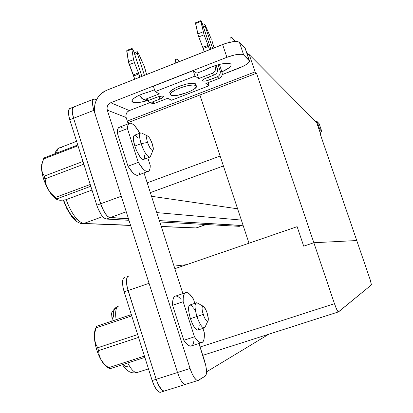 <?xml version="1.0" encoding="UTF-8"?>
<svg xmlns="http://www.w3.org/2000/svg" width="413" height="413" viewBox="0 0 413 413"><rect width="100%" height="100%" fill="white"/><g stroke="black" fill="none" stroke-linecap="round" stroke-linejoin="round"><path stroke-width="0.62" d="M203.346 306.322L197.383 303.018C194.446 302.497 194.296 307.004 196.934 316.528L203.217 314.438C201.632 308.769 201.699 306.074 203.413 306.358C204.698 307.282 205.948 309.523 207.161 313.085C208.426 317.287 208.648 319.982 207.832 321.169C206.521 321.598 204.982 319.352 203.217 314.438L196.934 316.528C194.554 308.279 194.43 303.689 196.547 302.77M195.979 302.961L190.156 304.897C187.977 305.842 188.07 310.431 190.429 318.676L196.934 316.528L190.429 318.676L189.128 313.715L188.612 307.623L188.849 306.281L189.892 304.939L191.534 305.506L192.504 306.482M147.73 136.047L141.633 133.043C139.073 132.418 138.902 135.965 141.112 143.678L147.539 142.433C146.212 137.844 146.295 135.722 147.787 136.073C149.382 137.209 150.905 139.868 152.366 144.044C153.388 147.364 153.584 149.475 152.949 150.373C151.426 150.699 149.625 148.05 147.539 142.433L141.112 143.678C139.15 137.075 139.052 133.461 140.818 132.831M140.291 133.032L134.612 135.196C132.8 135.841 132.867 139.46 134.819 146.057L141.112 143.678L134.819 146.057L133.353 139.486L133.456 136.512L134.411 135.227L135.165 135.278L138.149 138.102M144.111 65.93L146.6 74.5L144.535 66.932L138.401 53.313L144.111 65.93M211.373 39.23L204.915 24.491L205.168 26.179L212.612 48.45L205.168 26.179L203.433 26.876L205.168 26.179L204.915 24.491L211.373 39.23M196.325 85.852L195.406 83.782L196.325 85.852C199.283 89.094 175.127 97.989 171.028 95.197L173.46 95.651L177.378 95.31L187.166 92.574L191.606 90.586L194.848 88.558L196.397 86.782L196.438 86.074L195.984 85.532L193.645 85.016L189.717 85.321L184.792 86.41L179.65 88.114L175.112 90.163L171.885 92.233L170.461 93.999L170.497 94.68L171.028 95.197L170.564 94.804C167.41 91.609 192.381 82.481 195.984 85.532L195.406 83.782L193.062 83.25L186.743 83.999L181.612 85.424L176.676 87.339L171.307 90.468L169.888 92.244L170.414 94.34M142.691 98.986L145.397 100.287L148.701 100.344L156.377 97.365C159.599 96.214 161.87 95.847 163.197 96.26L163.403 96.43C163.62 97.138 162.417 98.026 159.785 99.105L158.953 96.544L159.785 99.105L161.602 98.284L163.45 96.75L163.197 96.26L162.164 96.074L158.473 96.673L148.701 100.344L146.021 99.048L159.382 93.854L155.143 91.619L195.024 76.085L198.679 78.584L212.39 73.256L214.481 74.825L204.678 78.749L203.289 79.626L202.623 80.39L202.778 80.922L205.307 81.031L207.3 80.592L217.202 76.87L219.2 78.372L205.891 83.519L209.102 85.713L208.09 82.667L209.102 85.713L171.462 100.235L209.102 85.713L205.891 83.519L219.2 78.372C221.724 77.097 222.674 75.094 222.055 72.347L222.282 74.144L221.822 75.92L220.738 77.401L219.2 78.372L217.202 76.87L218.756 75.894L219.845 74.392L220.315 72.6L220.083 70.793L222.055 72.347L219.401 64.413L222.055 72.347L220.083 70.793L218.069 64.758L220.083 70.793C220.707 73.56 219.747 75.584 217.202 76.87L209.396 79.895C205.865 81.144 203.614 81.444 202.644 80.798C202.422 80.039 203.733 79.069 206.577 77.892L214.481 74.825C217.057 73.524 218.028 71.47 217.393 68.666L216.267 65.285L217.63 70.499L217.155 72.316L216.051 73.834L214.481 74.825L212.39 73.256L213.975 72.254L215.096 70.721L215.571 68.888L215.333 67.035L217.393 68.666L215.333 67.035L214.894 65.724L215.333 67.035C215.973 69.864 214.992 71.939 212.39 73.256L198.679 78.584L196.893 73.215L205.282 69.942L196.893 73.215L198.679 78.584L195.024 76.085L193.212 70.628L196.893 73.215L193.212 70.628L195.024 76.085L155.143 91.619L153.378 86.209L193.212 70.628L153.378 86.209L155.143 91.619L159.382 93.854L146.021 99.048L142.686 98.986L140.291 96.286L141.169 97.855L142.562 98.929L144.266 99.347L146.021 99.048L148.701 100.344L146.961 100.643L145.164 100.173M132.749 102.181L131.984 101.593C131.974 98.413 137.813 95.114 149.516 91.691L141.964 94.087L136.786 96.461L133.223 98.836L131.819 100.844L131.995 101.613L132.749 102.181L135.82 102.667L140.544 102.238L147.276 100.664C140.374 102.62 135.531 103.126 132.749 102.181L132.088 100.137L132.749 102.181M205.225 69.962C213.17 65.13 228.601 61.594 230.743 64.061L228.208 63.303L220.96 64.051L211.895 66.803L205.225 69.962M161.024 392.128L160.094 392.35L159.02 392.025L156.63 389.8L154.225 385.773L152.175 380.569C154.751 387.988 157.451 391.916 160.275 392.35L161.024 392.128M124.721 277.407L123.854 277.794L123.182 278.692L122.522 281.883L122.862 286.503L124.153 291.846L152.175 380.569L156.155 379.304L152.175 380.569L124.153 291.846L128.066 290.509C125.728 282.074 125.893 277.262 128.567 276.075L127.71 276.457L127.049 277.355L126.414 280.541L126.765 285.161L128.066 290.509L124.153 291.846C121.825 283.421 122.011 278.605 124.721 277.407M96.09 327.674C94.649 329.93 94.107 333.565 94.469 338.567L95.532 343.471L97.664 347.787L98.537 350.585L97.664 347.787L137.648 334.576L97.664 347.787L95.532 343.471L94.469 338.567C95.212 346.192 97.437 353.337 101.133 359.997L104.334 364.178L108.454 367.761L144.442 356.078L108.454 367.761L109.781 368.778L144.86 357.405L109.781 368.778L104.334 364.178L101.133 359.997C103.162 363.461 105.207 365.856 107.272 367.193L109.781 368.778M98.537 350.585L138.541 337.4L98.537 350.585L99.244 355.402L98.537 350.585M96.534 326.28L131.334 314.587L96.534 326.28L96.033 327.901L131.752 315.914L96.033 327.901L96.518 326.316M100.023 357.735L99.244 355.402L101.133 359.997L100.023 357.735M95.083 329.899L94.417 333.756L94.469 338.567L94.706 333.301L96.033 327.901L94.706 333.301L94.469 338.567L95.238 343.993L96.683 349.646L98.702 355.113L101.133 359.997L103.813 363.946L107.365 367.255M193.418 299.017L189.319 293.901L187.481 292.709L185.891 292.528L184.611 293.375L183.708 295.233L183.217 298.052L183.181 301.712L194.477 336.807L196.65 339.744L198.684 341.721L200.501 342.671L202.029 342.563L203.201 341.422L203.986 339.321L204.347 336.347L204.285 332.641L202.912 328.392L204.285 332.641C204.662 339.099 203.63 342.465 201.177 342.754C199.319 342.718 197.089 340.735 194.477 336.807L183.181 301.712C182.985 295.749 184.028 292.667 186.304 292.476C188.318 292.533 190.692 294.717 193.418 299.017L194.817 303.343L193.418 299.017M199.195 325.444L198.576 329.543M198.209 329.93L197.249 330.075L196.371 329.61L194.363 327.303L192.267 323.456L190.429 318.676C192.902 325.749 195.297 329.564 197.62 330.121L204.058 328.02C201.787 327.447 199.412 323.616 196.934 316.528C199.907 324.788 202.509 328.526 204.74 327.746L205.411 326.311L204.058 328.02M193.521 307.871L194.554 309.621M90.23 184.472L55.383 197.45L56.818 198.89L90.793 186.258L56.818 198.89L51.227 193.578L47.954 189.056C50.897 194.255 53.835 197.708 56.772 199.412L53.69 196.996L50.763 193.511L47.954 189.056L45.946 184.064L45.094 178.829L83.824 164.183L45.094 178.829L44.258 176.129L45.946 184.064L47.954 189.056C44.134 181.901 41.992 175.019 41.527 168.401L41.945 163.822L43.411 159.036L78.005 145.774L43.411 159.036L44.052 157.926L41.945 163.822L41.527 168.401L42.131 173.217L43.473 178.524L45.461 183.935L47.954 189.056L51.227 193.578L55.383 197.45L90.23 184.472M82.961 161.462L44.258 176.129L42.374 172.567L41.801 170.569L41.527 168.401L42.394 162.025L41.708 164.415L41.527 168.401L42.374 172.567L44.258 176.129L82.961 161.462M77.763 144.994L44.052 157.926L77.763 144.994M60.365 200.248L58.052 200.016L56.818 198.89L57.371 199.732L59.054 200.191L61.945 200.186L60.365 200.248M65.719 199.794L61.945 200.186L65.719 199.794L91.996 190.052L65.719 199.794M139.77 133.001L135.273 126.528L133.182 124.463L131.308 123.322L129.734 123.157L128.531 124.003L127.751 125.836L127.441 128.598L138.319 162.381L142.955 168.778L145.04 170.646L146.858 171.529L148.334 171.41L149.413 170.306L150.053 168.277L150.249 165.427L147.808 157.874L150.249 165.427C150.265 169.34 149.377 171.4 147.591 171.596C145.169 171.576 142.077 168.504 138.319 162.381L127.441 128.598C127.55 125.098 128.428 123.265 130.069 123.105C132.687 123.198 135.918 126.497 139.77 133.001L139.77 133.001M144.643 155.066L144.245 158.979M143.946 159.32L142.97 159.475L142.087 159.02L139.992 156.79L136.657 150.848L134.819 146.057C137.772 154.24 140.632 158.731 143.399 159.521L143.941 159.32M106.255 219.055L128.97 220.299L106.255 219.055L110.059 217.677C106.714 216.686 103.57 212.055 100.627 203.79L96.781 205.199L97.716 207.853L101.35 214.894L103.962 217.919L106.255 219.055C102.878 218.079 99.719 213.459 96.781 205.199L100.627 203.79L73.571 118.263C71.614 111.453 71.754 107.659 73.984 106.884L72.59 108.113L72.192 111.211L73.571 118.263L69.782 119.739L96.781 205.199L69.782 119.739L73.571 118.263L101.567 206.443L105.191 213.495L107.788 216.536L110.059 217.677L106.255 219.055M239.318 226.334L159.81 221.987L239.261 226.334L241.636 225.529L159.372 220.619L241.579 225.529L239.261 226.334L241.817 225.452M70.251 108.356L69.43 108.722L68.491 110.932L68.615 114.804L69.782 119.739C67.835 112.935 67.99 109.14 70.246 108.356L73.292 107.158M249.24 54.614L247.568 55.265L249.24 54.614L255.079 71.877L127.292 121.055L255.079 71.877L249.24 54.614L316.673 122.558L249.24 54.614M149.449 91.722L154.529 89.735L149.449 91.722M239.411 42.327L237.186 41.517L233.206 41.641L225.328 43.52L106.699 90.246L222.607 44.506L226.902 57.304L235.038 54.841L241.471 54.222L243.67 54.96L249.509 60.995L249.297 61.8L247.397 63.778L243.82 65.982L222.225 74.629L239.112 68.093C246.437 65.068 249.85 62.544 249.338 60.515L245.198 48.259L239.411 42.327L245.059 48.089L249.204 60.355L243.67 54.96L239.411 42.327C236.695 40.717 231.099 41.445 222.607 44.506L226.902 57.304L110.71 102.744L226.902 57.304C235.41 54.253 241.001 53.468 243.67 54.96L239.411 42.327M245.374 48.786L249.338 60.515M127.638 111.706L129.388 110.581L150.125 102.553L129.388 110.581L110.71 102.744L129.388 110.581C126.538 112.031 125.459 114.344 126.151 117.519L107.287 110.116C106.554 106.745 107.695 104.288 110.71 102.744L108.872 103.921L107.576 105.738L107.019 107.912L107.287 110.116L126.151 117.519L128.185 123.828L126.151 117.519M221.895 71.872L228.926 67.918L230.981 65.688L230.97 64.314C231.667 66.261 228.642 68.78 221.895 71.872M93.39 99.265L73.989 106.9C71.764 107.674 71.625 111.464 73.581 118.263L100.638 203.79L121.293 196.216L100.638 203.79C103.575 212.045 106.714 216.67 110.054 217.656L128.479 218.761L108.986 217.341L106.508 215.214L103.9 211.389L100.638 203.79L73.581 118.263L93.901 110.323C91.913 103.498 91.954 99.729 94.03 99.012L96.492 99.801L94.035 99.012L93.281 99.357L92.471 101.521L93.178 107.757L95.222 114.453L93.901 110.323L73.581 118.263L72.404 113.327L72.265 109.466L73.184 107.266L73.994 106.9L74.996 107.044M156.785 212.597L241.337 220.077L156.785 212.597M237.599 208.802L151.53 196.283L237.599 208.802M186.082 384.209L184.652 384.317L182.98 383.114L181.168 380.729L179.381 377.374L181.162 380.734L182.98 383.119L184.652 384.327L186.036 384.25L185.349 384.451C183.548 384.322 181.555 381.963 179.381 377.374L179.381 377.374C181.555 381.958 183.548 384.312 185.349 384.441L186.082 384.209M206.526 371.86L268.811 334.22L206.526 371.86M186.537 264.676L174.028 266.111L186.537 264.676M320.07 133.58L320.416 133.456L316.673 122.558L320.416 133.456L319.843 132.914L356.76 240.536L319.843 132.914L320.416 133.456L320.07 133.58M319.156 123.802L321.665 131.055L320.096 132.532L321.681 131.272L319.672 129.104L318.862 128.928L319.672 129.104L321.639 131.024L319.094 123.611L317.086 121.561L319.672 129.104L317.086 121.561L319.161 123.755M338.34 311.949L371.463 284.862L369.903 278.878L356.755 240.536L313.849 242.736L303.705 246.169L297.133 226.665L174.859 268.693L297.128 226.665L303.705 246.169L313.859 242.736L256.519 73.23L127.818 122.702L199.907 94.99L248.998 243.211L297.128 226.665L303.705 246.169L313.859 242.736L256.519 73.23L199.907 94.99L248.998 243.211L297.133 226.665L303.705 246.169L313.849 242.736L334.468 303.684L200.088 346.992L334.468 303.684L336.915 309.843L338.49 311.923L371.463 284.862L370.275 279.988L356.755 240.536L313.849 242.736L334.468 303.684C336.187 308.599 337.478 311.356 338.34 311.949L202.778 355.335M220.124 156.031L147.198 182.835L220.124 156.031M118.072 306.307L117.813 306.431C113.967 308.785 112.579 312.264 113.658 316.874L112.501 317.871L111.815 321.144M123.477 364.338L125.567 366.295L127.302 366.496M164.952 390.894L164.214 391.111C161.416 390.667 158.731 386.733 156.155 379.304L128.066 290.509L156.155 379.304L158.205 384.503L156.16 379.299C158.731 386.718 161.416 390.652 164.209 391.09L164.999 390.843L164.028 391.09L161.813 389.918L158.2 384.513L161.813 389.903L164.033 391.111L164.952 390.894M128.572 276.09L127.059 277.371L126.419 280.551L127.312 287.799L156.16 379.299L177.513 372.516L156.16 379.299L128.071 290.504L149.067 283.318L128.071 290.504C125.733 282.084 125.903 277.278 128.572 276.09M137.808 372.35L136.884 372.588C134.024 372.516 130.983 369.299 127.762 362.95C131.019 369.367 134.086 372.578 136.956 372.578L137.808 372.35M118.81 306.012C115.893 307.071 114.995 311.629 116.115 319.698C114.995 311.629 115.893 307.071 118.81 306.012M313.859 242.736L356.76 240.536L313.859 242.736M256.519 73.23L255.079 71.877L256.519 73.23M150.353 192.623L223.412 165.969L150.353 192.623M128.484 218.776L110.059 217.677L128.484 218.776M241.822 225.431L159.366 220.604L241.822 225.431M110.054 217.656L126.259 211.786L110.054 217.656M242.973 225.028L241.574 225.519L242.973 225.028M63.607 200.047L66.56 207.362L70.644 214.337L72.807 217.031L76.937 220.31M196.624 227.8L205.958 224.512L196.046 227.935L161.246 226.438L196.005 227.94L161.302 226.618M130.554 225.255L83.839 223.459L102.672 216.619L83.839 223.459C77.618 222.029 71.712 214.089 66.126 199.644C71.712 214.089 77.618 222.029 83.839 223.459L130.554 225.255M76.596 141.313L60.324 147.57C58.336 147.916 57.087 149.769 56.576 153.125C57.077 149.821 58.3 147.973 60.236 147.586L61.965 147.668M315.522 121.396L317.086 121.561L315.522 121.396M95.32 114.778L177.502 372.485L179.381 377.374L177.502 372.485L95.32 114.778C92.894 103.58 96.688 95.403 106.699 90.246L103.472 91.903L100.591 94.185L98.165 96.988L96.291 100.22L95.031 103.751L94.443 107.447L94.541 111.169L95.32 114.778M198.436 380.342L197.615 380.528L196.645 380.166L194.42 377.859L192.102 373.755L190.068 368.494L107.287 110.116L190.068 368.494L177.502 372.485L190.068 368.494C192.664 375.985 195.235 380.001 197.781 380.533L205.287 376.093L198.436 380.342M144.003 172.928L182.892 293.622L144.003 172.928M198.958 343.471L205.85 365.846L206.505 372.619L206.304 374.23L205.287 376.093C207.145 373.941 206.872 368.773 204.471 360.59L198.958 343.471M183.806 340.276L186.015 343.193L188.096 345.149L189.97 346.073L191.9 345.753L190.672 346.151C188.741 346.14 186.454 344.184 183.806 340.276L194.477 336.807L183.806 340.276L172.577 305.264L183.181 301.712L172.577 305.264L183.806 340.276M192.788 344.793L193.625 342.671L194.043 339.692M181.101 299.471L179.046 297.355L177.162 296.188L175.51 296.023L174.172 296.89L173.212 298.764L172.665 301.593L172.577 305.264C172.453 299.291 173.579 296.188 175.943 295.966L185.138 292.869M127.994 166.243L132.707 172.582L134.844 174.425L136.713 175.288L138.608 174.926L137.472 175.344C134.963 175.36 131.804 172.324 127.994 166.243L138.319 162.381L127.994 166.243L117.178 132.527L127.441 128.598L117.178 132.527L127.994 166.243M139.377 174.023L140.074 171.984M123.182 128.298L121.257 127.178M119.977 126.982L118.366 127.906L117.54 129.754L117.178 132.527C117.338 129.016 118.273 127.168 119.977 126.982L128.99 123.518M126.424 113.394L125.898 115.444M245.368 49.008L245.198 48.259M148.938 101.98L151.53 103.224L154.761 103.286L167.74 98.268L171.462 100.235L167.74 98.268L154.761 103.286L152.196 102.042L159.785 99.105L152.196 102.042L148.933 101.98L147.26 100.643L148.809 101.923L150.482 102.336L152.196 102.042L154.761 103.286L153.063 103.575L151.297 103.116M195.901 84.572L195.406 83.782C191.787 80.695 166.826 89.828 169.991 93.054M208.446 46.411L209.536 49.663L208.446 46.411L203.139 48.512L204.223 51.759L202.747 47.412L208.054 45.311L208.446 46.411L203.139 48.512L202.747 47.412L208.054 45.311L204.079 34.8L208.446 46.411M210.873 49.137L201.72 22.013L200.904 20.676L200.821 21.424L204.079 34.8L200.837 20.65L202.303 23.5L210.873 49.137M206.485 69.26L205.282 69.942L206.479 69.265M131.902 48.404L126.915 50.412L126.76 51.227L128.412 61.661L133.311 74.898L138.438 72.869L139.868 77.154L138.825 73.948L133.698 75.977L134.741 79.177L128.732 63.055L126.812 50.463M139.862 94.959L140.291 96.286L139.862 94.959M133.631 51.088L141.855 76.369L133.631 51.088L131.984 48.373L131.84 49.183L126.76 51.227L131.84 49.183L132.072 48.388L133.631 51.088M144.452 75.347L137.297 53.385L134.715 54.418L137.297 53.385L137.193 51.666L138.401 53.313L137.431 51.775L137.054 51.795L137.106 52.709L144.452 75.347M214.058 47.877L212.143 41.285L214.058 47.877M208.482 77.154L209.396 79.895L208.482 77.154M200.785 20.671L195.592 22.761L195.566 23.541L200.821 21.424L195.566 23.541L197.837 33.912L203.139 31.796L197.837 33.912L198.767 36.917L204.079 34.8L198.767 36.917L202.747 47.412L198.214 35.317L195.525 22.798M128.412 61.661L133.538 59.611L131.84 49.183L133.538 59.611L128.412 61.661M134.406 62.585L133.538 59.611L134.406 62.585L129.274 64.629L134.406 62.585L138.438 72.869L134.406 62.585M133.698 75.977L133.311 74.898L138.438 72.869L138.825 73.948L133.698 75.977M234.775 41.491L233.944 41.558L234.92 41.481L231.781 37.356L230.144 38.006L229.84 42.25L230.144 38.006L231.781 37.356L234.775 41.491M232.173 37.753L235.111 41.47L232.173 37.753M247.17 52.838L248.729 54.815L247.17 52.838M248.605 54.862L246.84 52.503L248.605 54.862M177.115 58.976L175.52 59.606L177.115 58.976L179.015 61.707L177.115 58.976M175.184 63.22L175.52 59.606L175.184 63.22M179.407 61.552L177.611 59.322L179.407 61.552M150.802 155.572L149.614 157.198C146.899 156.382 144.07 151.876 141.112 143.678C144.627 153.12 147.673 157.529 150.249 156.909L150.802 155.572M152.366 144.044L153.321 148.907L153.058 150.234L152.325 150.497L151.225 149.661L149.929 147.833L147.539 142.433L146.821 139.702L146.589 137.519L146.873 136.223L147.627 136.001L148.732 136.884L150.022 138.722L152.366 144.044M207.161 313.085L208.307 318.573L208.204 320.431L207.646 321.288L206.706 320.994L205.535 319.595L204.306 317.287L202.427 311.485L202.071 308.888L202.194 307.045L202.773 306.24L203.717 306.575L206.092 310.282L207.161 313.085M131.984 101.593L131.809 101.051M57.438 199.773L56.772 199.412M160.275 392.35L164.214 391.111M185.344 384.451L164.209 391.09M148.484 368.881L136.956 372.578C134.184 373.254 131.541 372.908 129.026 371.535C126.223 369.49 125.831 369.759 122.553 364.638M117.813 306.431C116.161 306.983 114.432 308.609 112.615 311.314C111.531 312.063 110.978 315.434 110.968 321.428M241.631 225.519L242.978 225.049M206.108 224.522L196.82 227.79M54.79 153.806C56.008 150.523 57.386 148.639 58.914 148.143M63.292 200.078L66.932 208.833L71.521 216.283L76.013 221.012L78.325 222.535L80.612 223.418L130.616 225.462M321.665 131.055L319.12 123.647M185.349 384.441L197.781 380.533M204.863 24.512L202.907 25.296M137.116 51.697L134.21 52.864M147.591 171.596L137.472 175.344M149.614 157.198L143.399 159.521M150.249 156.909L152.949 150.373M201.177 342.754L190.672 346.151M204.74 327.746L207.832 321.169"/></g></svg>
